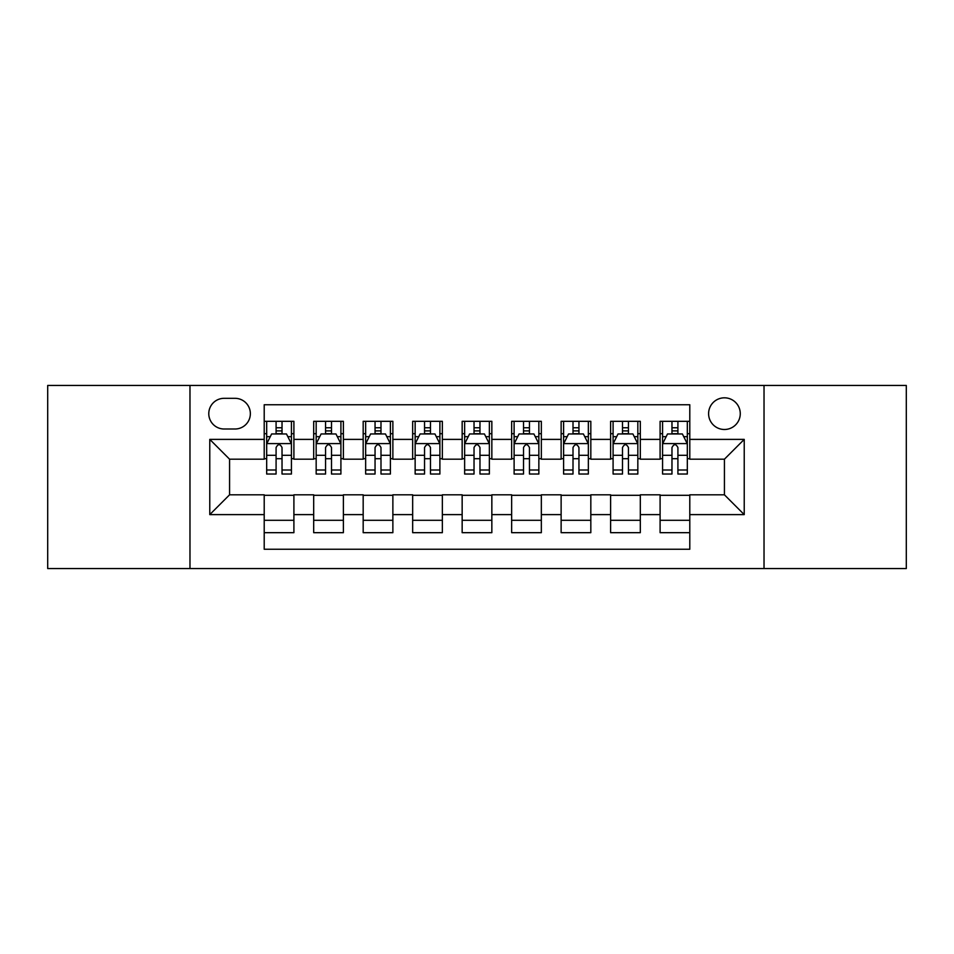 <?xml version="1.0" encoding="UTF-8"?>
<svg xmlns="http://www.w3.org/2000/svg" width="954" height="954" viewBox="0 0 954 954"><rect width="100%" height="100%" fill="white"/><g stroke="black" fill="none" stroke-linecap="round" stroke-linejoin="round"><path stroke-width="1.43" d="M724.432 397.818A15.836 15.836 0 0 0 708.595 413.654A15.836 15.836 0 0 0 724.432 429.491A15.836 15.836 0 0 0 740.268 413.654A15.836 15.836 0 0 0 724.432 397.818M764.023 568.548L906.3 568.548L906.3 385.452L764.023 385.452L764.023 568.548L189.977 568.548L189.977 385.452L47.7 385.452L47.7 568.548L189.977 568.548M689.79 421.322L660.096 421.322L660.096 439.389L640.313 439.389L640.313 459.184L660.096 459.184L660.096 439.389M640.313 439.389L640.313 421.322L610.62 421.322L610.62 439.389L590.824 439.389L590.824 459.184L610.62 459.184L610.62 439.389M590.824 439.389L590.824 421.322L561.131 421.322L561.131 439.389L541.335 439.389L541.335 459.184L561.131 459.184L561.131 439.389M541.335 439.389L541.335 421.322L511.642 421.322L511.642 439.389L491.847 439.389L491.847 459.184L511.642 459.184L511.642 439.389M491.847 439.389L491.847 421.322L462.153 421.322L462.153 439.389L442.358 439.389L442.358 459.184L462.153 459.184L462.153 439.389M442.358 439.389L442.358 421.322L412.665 421.322L412.665 439.389L392.869 439.389L392.869 459.184L412.665 459.184L412.665 439.389M392.869 439.389L392.869 421.322L363.176 421.322L363.176 439.389L343.38 439.389L343.38 459.184L363.176 459.184L363.176 439.389M343.38 439.389L343.38 421.322L313.687 421.322L313.687 459.184L293.904 459.184L293.904 421.322L264.21 421.322M264.21 532.678L293.904 532.678L293.904 494.816L313.687 494.816L313.687 532.678L343.38 532.678L343.38 494.816L363.176 494.816L363.176 514.611L343.38 514.611M363.176 514.611L363.176 532.678L392.869 532.678L392.869 494.816L412.665 494.816L412.665 514.611L392.869 514.611M412.665 514.611L412.665 532.678L442.358 532.678L442.358 494.816L462.153 494.816L462.153 514.611L442.358 514.611M462.153 514.611L462.153 532.678L491.847 532.678L491.847 494.816L511.642 494.816L511.642 514.611L491.847 514.611M511.642 514.611L511.642 532.678L541.335 532.678L541.335 494.816L561.131 494.816L561.131 514.611L541.335 514.611M561.131 514.611L561.131 532.678L590.824 532.678L590.824 494.816L610.62 494.816L610.62 514.611L590.824 514.611M610.62 514.611L610.62 532.678L640.313 532.678L640.313 494.816L660.096 494.816L660.096 514.611L640.313 514.611M224.118 429.002L235.006 429.002A15.336 15.336 0 0 0 250.353 413.654A15.336 15.336 0 0 0 235.006 398.319L224.118 398.319A15.336 15.336 0 0 0 208.783 413.654A15.336 15.336 0 0 0 224.118 429.002M764.023 385.452L189.977 385.452M689.79 439.389L689.79 404.746L264.21 404.746L264.21 459.184L229.568 459.184L229.568 494.816L264.21 494.816L264.21 549.254L689.79 549.254L689.79 494.816L724.432 494.816L724.432 459.184L689.79 459.184L689.79 439.389L744.227 439.389L744.227 514.611L689.79 514.611M264.21 514.611L209.773 514.611L209.773 439.389L264.21 439.389M660.096 514.611L660.096 532.678L689.79 532.678M264.21 433.7L266.679 433.7M276.088 433.7L282.026 433.7M291.423 433.7L293.904 433.7M264.21 458.695L266.679 458.695M276.088 458.695L282.026 458.695M291.423 458.695L293.904 458.695M264.21 495.305L293.904 495.305M264.21 520.3L293.904 520.3M313.687 458.695L316.168 458.695M325.564 458.695L331.503 458.695M340.912 458.695L343.38 458.695M313.687 433.7L316.168 433.7M325.564 433.7L331.503 433.7M340.912 433.7L343.38 433.7M313.687 495.305L343.38 495.305M313.687 520.3L343.38 520.3M363.176 495.305L392.869 495.305M363.176 520.3L392.869 520.3M363.176 433.7L365.656 433.7M375.053 433.7L380.992 433.7M390.401 433.7L392.869 433.7M363.176 458.695L365.656 458.695M375.053 458.695L380.992 458.695M390.401 458.695L392.869 458.695M412.665 495.305L442.358 495.305M412.665 520.3L442.358 520.3M412.665 433.7L415.145 433.7M424.542 433.7L430.481 433.7M439.889 433.7L442.358 433.7M412.665 458.695L415.145 458.695M424.542 458.695L430.481 458.695M439.889 458.695L442.358 458.695M462.153 495.305L491.847 495.305M462.153 520.3L491.847 520.3M462.153 433.7L464.634 433.7M474.031 433.7L479.969 433.7M489.366 433.7L491.847 433.7M462.153 458.695L464.634 458.695M474.031 458.695L479.969 458.695M489.366 458.695L491.847 458.695M511.642 495.305L541.335 495.305M511.642 520.3L541.335 520.3M511.642 433.7L514.111 433.7M523.519 433.7L529.458 433.7M538.855 433.7L541.335 433.7M511.642 458.695L514.111 458.695M523.519 458.695L529.458 458.695M538.855 458.695L541.335 458.695M561.131 495.305L590.824 495.305M561.131 520.3L590.824 520.3M561.131 433.7L563.599 433.7M573.008 433.7L578.947 433.7M588.344 433.7L590.824 433.7M561.131 458.695L563.599 458.695M573.008 458.695L578.947 458.695M588.344 458.695L590.824 458.695M610.62 495.305L640.313 495.305M610.62 520.3L640.313 520.3M610.62 433.7L613.088 433.7M622.497 433.7L628.436 433.7M637.832 433.7L640.313 433.7M610.62 458.695L613.088 458.695M622.497 458.695L628.436 458.695M637.832 458.695L640.313 458.695M660.096 495.305L689.79 495.305M660.096 520.3L689.79 520.3M660.096 433.7L662.577 433.7M671.974 433.7L677.912 433.7M687.321 433.7L689.79 433.7M660.096 458.695L662.577 458.695M671.974 458.695L677.912 458.695M687.321 458.695L689.79 458.695M229.568 459.184L209.773 439.389M229.568 494.816L209.773 514.611M744.227 439.389L724.432 459.184M744.227 514.611L724.432 494.816M282.026 427.762L276.088 427.762M291.423 470L282.026 470L282.026 474.031L291.423 474.031L291.423 443.848L286.474 433.951L271.628 433.951L266.679 443.848L266.679 474.031L276.088 474.031L276.088 470L266.679 470M266.679 443.848L266.679 421.322M291.423 443.848L291.423 421.322M276.088 433.951L276.088 421.322M282.026 421.322L282.026 433.951M282.026 470L282.026 447.557C280.047 443.741 278.067 443.741 276.088 447.557L276.088 470M331.503 427.762L325.564 427.762M340.912 470L331.503 470L331.503 474.031L340.912 474.031L340.912 443.848L335.963 433.951L321.116 433.951L316.168 443.848L316.168 474.031L325.564 474.031L325.564 470L316.168 470M316.168 443.848L316.168 421.322M340.912 443.848L340.912 421.322M325.564 433.951L325.564 421.322M331.503 421.322L331.503 433.951M331.503 470L331.503 447.557C329.535 443.741 327.556 443.741 325.564 447.557L325.564 470M380.992 427.762L375.053 427.762M390.401 470L380.992 470L380.992 474.031L390.401 474.031L390.401 443.848L385.452 433.951L370.605 433.951L365.656 443.848L365.656 474.031L375.053 474.031L375.053 470L365.656 470M365.656 443.848L365.656 421.322M390.401 443.848L390.401 421.322M375.053 433.951L375.053 421.322M380.992 421.322L380.992 433.951M380.992 470L380.992 447.557C379.024 443.741 377.045 443.741 375.053 447.557L375.053 470M430.481 427.762L424.542 427.762M439.889 470L430.481 470L430.481 474.031L439.889 474.031L439.889 443.848L434.941 433.951L420.094 433.951L415.145 443.848L415.145 474.031L424.542 474.031L424.542 470L415.145 470M415.145 443.848L415.145 421.322M439.889 443.848L439.889 421.322M424.542 433.951L424.542 421.322M430.481 421.322L430.481 433.951M430.481 470L430.481 447.557C428.501 443.741 426.521 443.741 424.542 447.557L424.542 470M479.969 427.762L474.031 427.762M489.366 470L479.969 470L479.969 474.031L489.366 474.031L489.366 443.848L484.417 433.951L469.583 433.951L464.634 443.848L464.634 474.031L474.031 474.031L474.031 470L464.634 470M464.634 443.848L464.634 421.322M489.366 443.848L489.366 421.322M474.031 433.951L474.031 421.322M479.969 421.322L479.969 433.951M479.969 470L479.969 447.557C477.99 443.741 476.01 443.741 474.031 447.557L474.031 470M529.458 427.762L523.519 427.762M538.855 470L529.458 470L529.458 474.031L538.855 474.031L538.855 443.848L533.906 433.951L519.059 433.951L514.111 443.848L514.111 474.031L523.519 474.031L523.519 470L514.111 470M514.111 443.848L514.111 421.322M538.855 443.848L538.855 421.322M523.519 433.951L523.519 421.322M529.458 421.322L529.458 433.951M529.458 470L529.458 447.557C527.479 443.741 525.499 443.741 523.519 447.557L523.519 470M578.947 427.762L573.008 427.762M588.344 470L578.947 470L578.947 474.031L588.344 474.031L588.344 443.848L583.395 433.951L568.548 433.951L563.599 443.848L563.599 474.031L573.008 474.031L573.008 470L563.599 470M563.599 443.848L563.599 421.322M588.344 443.848L588.344 421.322M573.008 433.951L573.008 421.322M578.947 421.322L578.947 433.951M578.947 470L578.947 447.557C576.967 443.741 574.988 443.741 573.008 447.557L573.008 470M628.436 427.762L622.497 427.762M637.832 470L628.436 470L628.436 474.031L637.832 474.031L637.832 443.848L632.884 433.951L618.037 433.951L613.088 443.848L613.088 474.031L622.497 474.031L622.497 470L613.088 470M613.088 443.848L613.088 421.322M637.832 443.848L637.832 421.322M622.497 433.951L622.497 421.322M628.436 421.322L628.436 433.951M628.436 470L628.436 447.557C626.456 443.741 624.476 443.741 622.497 447.557L622.497 470M677.912 427.762L671.974 427.762M687.321 470L677.912 470L677.912 474.031L687.321 474.031L687.321 443.848L682.372 433.951L667.526 433.951L662.577 443.848L662.577 474.031L671.974 474.031L671.974 470L662.577 470M662.577 443.848L662.577 421.322M687.321 443.848L687.321 421.322M671.974 433.951L671.974 421.322M677.912 421.322L677.912 433.951M677.912 470L677.912 447.557C675.945 443.741 673.965 443.741 671.974 447.557L671.974 470M313.687 514.611L293.904 514.611M313.687 439.389L293.904 439.389M291.304 443.598L266.798 443.598M266.679 436.67L270.268 436.67M287.834 436.67L291.423 436.67M276.088 455.308L266.679 455.308M291.423 455.308L282.026 455.308M282.026 430.91L276.088 430.91M340.793 443.598L316.287 443.598M316.168 436.67L319.757 436.67M337.322 436.67L340.912 436.67M325.564 455.308L316.168 455.308M340.912 455.308L331.503 455.308M331.503 430.91L325.564 430.91M390.269 443.598L365.776 443.598M365.656 436.67L369.246 436.67M386.811 436.67L390.401 436.67M375.053 455.308L365.656 455.308M390.401 455.308L380.992 455.308M380.992 430.91L375.053 430.91M439.758 443.598L415.264 443.598M415.145 436.67L418.723 436.67M436.3 436.67L439.889 436.67M424.542 455.308L415.145 455.308M439.889 455.308L430.481 455.308M430.481 430.91L424.542 430.91M489.247 443.598L464.753 443.598M464.634 436.67L468.211 436.67M485.789 436.67L489.366 436.67M474.031 455.308L464.634 455.308M489.366 455.308L479.969 455.308M479.969 430.91L474.031 430.91M538.736 443.598L514.242 443.598M514.111 436.67L517.7 436.67M535.277 436.67L538.855 436.67M523.519 455.308L514.111 455.308M538.855 455.308L529.458 455.308M529.458 430.91L523.519 430.91M588.224 443.598L563.731 443.598M563.599 436.67L567.189 436.67M584.754 436.67L588.344 436.67M573.008 455.308L563.599 455.308M588.344 455.308L578.947 455.308M578.947 430.91L573.008 430.91M637.713 443.598L613.207 443.598M613.088 436.67L616.678 436.67M634.243 436.67L637.832 436.67M622.497 455.308L613.088 455.308M637.832 455.308L628.436 455.308M628.436 430.91L622.497 430.91M687.202 443.598L662.696 443.598M662.577 436.67L666.166 436.67M683.732 436.67L687.321 436.67M671.974 455.308L662.577 455.308M687.321 455.308L677.912 455.308M677.912 430.91L671.974 430.91"/></g></svg>
